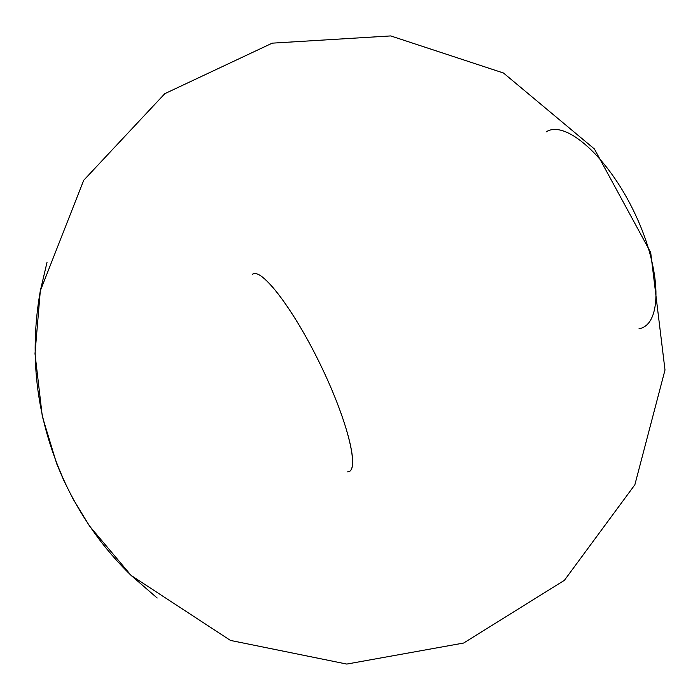 <?xml version="1.0" encoding="UTF-8"?>
<svg xmlns="http://www.w3.org/2000/svg" width="700" height="700" viewBox="0 0 700 700"><rect width="100%" height="100%" fill="white"/><g stroke="black" fill="none" stroke-linecap="round" stroke-linejoin="round"><path stroke-width="1.05" d="M253.024 273.989C262.238 268.555 293.396 309.094 319.882 363.562C346.491 417.979 359.249 467.486 349.291 471.406M47.049 262.229L40.311 290.841C28.333 358.68 37.222 424.025 66.999 486.885C83.344 520.266 104.72 549.78 131.119 575.435L157.185 598.019L131.119 575.435C104.72 549.78 83.344 520.266 66.999 486.885C37.222 424.025 28.333 358.68 40.311 290.841L47.023 262.325M639.021 328.729C662.279 325.071 662.174 271.084 635.093 213.972C608.3 156.739 565.075 119.053 546.061 131.968M347.148 471.852C360.124 473.296 349.099 424.287 321.501 366.922C294.053 309.505 260.899 266.525 252.324 274.4M40.311 290.841L35 353.701L42.297 416.325L56.709 463.802L63.7 480.252L72.984 498.846L89.539 526.05L131.119 575.435L230.457 640.421L346.789 664.072L463.627 643.046L564.41 580.309L634.865 484.767L665 369.994L650.694 252.525L594.396 148.96L503.475 73.01L390.731 35.928L272.239 43.155L164.815 93.669L83.676 180.329L40.311 290.841"/></g></svg>
